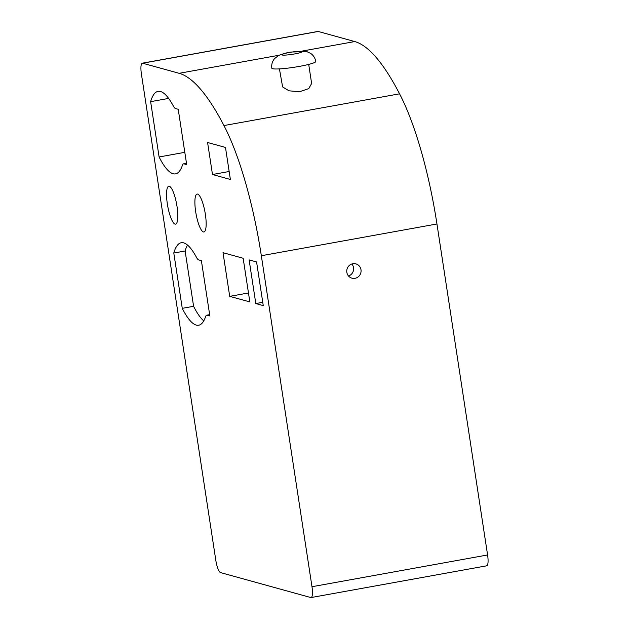 <?xml version="1.0" encoding="UTF-8"?>
<svg xmlns="http://www.w3.org/2000/svg" width="629" height="629" viewBox="0 0 629 629"><rect width="100%" height="100%" fill="white"/><g stroke="black" fill="none" stroke-linecap="round" stroke-linejoin="round"><path stroke-width="0.94" d="M272.554 68.695A22.219 2.445 171.3 0 1 271.83 68.215C271.358 64.653 272.247 61.485 274.488 58.694L278.505 55.494C284.104 53.394 288.562 52.231 291.88 52.003L306.866 51.641L310.718 53.434C313.501 55.423 315.184 58.112 315.758 61.493A22.219 2.445 171.3 0 1 296.802 66.847A22.219 2.445 171.3 0 1 272.554 68.695M279.425 68.891L282.618 86.928L288.994 90.812L299.546 91.74L308.753 88.618L311.63 83.492L308.713 64.41M360.991 269.747A7.406 7.147 105.4 0 0 355.888 263.889A7.406 7.147 105.4 0 0 346.831 272.31A7.406 7.147 105.4 0 0 351.941 278.167A7.406 7.147 105.4 0 0 360.991 269.747M348.521 276.005A7.406 7.147 105.4 0 0 351.839 263.991M205.368 214.363A19.255 4.56 -100.2 0 0 197.097 194.078A19.255 4.56 -100.2 0 0 195.674 211.682A19.255 4.56 -100.2 0 0 203.945 231.975A19.255 4.56 -100.2 0 0 205.368 214.363M177.032 206.532A19.255 4.56 -100.2 0 0 168.761 186.247A19.255 4.56 -100.2 0 0 167.338 203.859A19.255 4.56 -100.2 0 0 175.609 224.144A19.255 4.56 -100.2 0 0 177.032 206.532M311.111 597.55L486.72 565.809A11.849 2.807 -100.2 0 0 487.593 554.967L436.951 223.979A148.13 35.082 -100.2 0 0 399.564 93.823A296.267 70.165 -100.2 0 0 354.756 41.561L318.219 31.466A11.849 2.807 -100.2 0 0 317.889 31.45L142.28 63.191A11.849 2.807 -100.2 0 0 141.407 74.033L215.786 560.132A11.849 2.807 -100.2 0 0 220.551 572.602L310.781 597.534A11.849 2.807 -100.2 0 0 311.111 597.55A11.849 2.807 -100.2 0 0 311.984 586.715L261.334 255.728A148.13 35.082 -100.2 0 0 223.948 125.564A296.267 70.165 -100.2 0 0 179.147 73.31L142.602 63.215A11.849 2.807 -100.2 0 0 142.28 63.191M207.153 315.215L209.85 315.962L201.382 260.658L198.685 259.911A14.813 3.507 79.8 0 1 196.539 257.473A88.878 21.048 -100.2 0 0 181.223 242.731A88.878 21.048 -100.2 0 0 173.793 253.031L182.261 308.336A88.878 21.048 -100.2 0 0 198.693 325.224A88.878 21.048 -100.2 0 0 205.597 316.623A14.813 3.507 79.8 0 1 206.744 315.192A14.813 3.507 79.8 0 1 207.153 315.215L209.661 314.759M183.99 163.855L186.687 164.601L178.219 109.289L175.53 108.55A14.813 3.507 79.8 0 1 173.384 106.112A88.878 21.048 -100.2 0 0 158.06 91.37A88.878 21.048 -100.2 0 0 150.63 101.67L159.098 156.975A88.878 21.048 -100.2 0 0 175.53 173.863A88.878 21.048 -100.2 0 0 182.434 165.262A14.813 3.507 79.8 0 1 183.582 163.831A14.813 3.507 79.8 0 1 183.99 163.855L186.506 163.398M212.484 174.516L230.379 179.462L225.481 147.438L207.586 142.492L212.484 174.516L229.16 171.497M255.799 303.563L263.26 305.623L256.577 261.963L249.123 259.903L255.799 303.563L262.749 302.313M229.703 296.353L249.839 301.92L243.156 258.26L223.02 252.693L229.703 296.353L248.463 292.965M184.808 152.328L159.098 156.975M168.619 98.415L150.63 101.67M187.489 245.043A88.878 21.048 -100.2 0 0 185.123 250.987L193.59 306.292L182.261 308.336M193.59 306.292A88.878 21.048 -100.2 0 0 203.757 320.869M185.123 250.987L173.793 253.031M282.099 54.998A10.371 1.14 171.3 0 1 289.403 52.49A10.371 1.14 171.3 0 1 301.928 51.421A10.371 1.14 171.3 0 1 294.624 53.929A10.371 1.14 171.3 0 1 282.099 54.998M223.948 125.564L399.564 93.823M179.147 73.31L278.962 55.266M302.164 51.067L354.756 41.561M261.334 255.728L436.951 223.979M142.602 63.215L318.219 31.466M311.984 586.715L487.593 554.967M186.491 163.304L183.582 163.831M209.654 314.665L206.744 315.192"/></g></svg>

